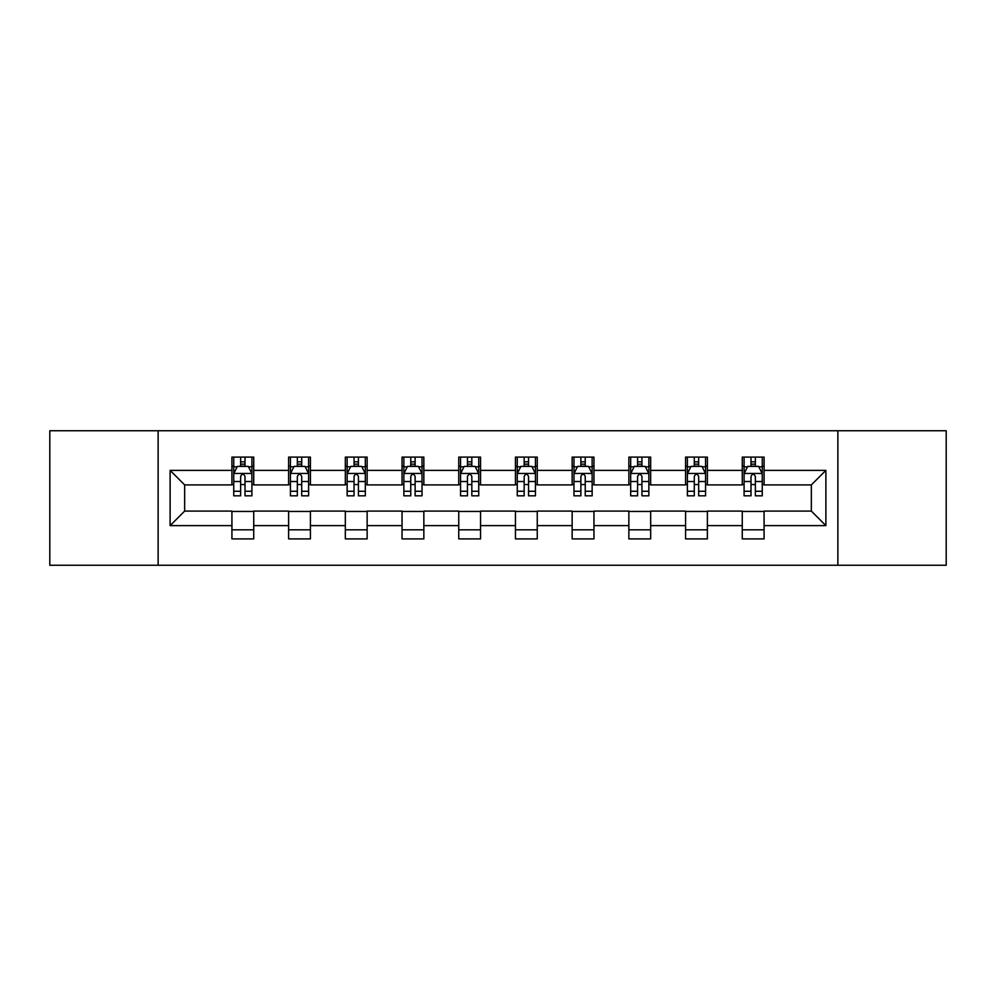 <?xml version="1.0" encoding="UTF-8"?>
<svg xmlns="http://www.w3.org/2000/svg" width="996" height="996" viewBox="0 0 996 996"><rect width="100%" height="100%" fill="white"/><g stroke="black" fill="none" stroke-linecap="round" stroke-linejoin="round"><path stroke-width="1.49" d="M837.873 565.242L946.2 565.242L946.2 430.758L837.873 430.758L837.873 565.242L158.127 565.242L158.127 430.758L49.8 430.758L49.8 565.242L158.127 565.242M837.873 430.758L158.127 430.758M764.081 470.373L764.081 457.102L742.269 457.102L742.269 470.373L707.384 470.373L707.384 457.102L685.572 457.102L685.572 470.373L650.674 470.373L650.674 457.102L628.862 457.102L628.862 470.373L593.965 470.373L593.965 457.102L572.152 457.102L572.152 470.373L537.255 470.373L537.255 457.102L515.442 457.102L515.442 470.373L480.558 470.373L480.558 457.102L458.745 457.102L458.745 470.373L423.848 470.373L423.848 457.102L402.035 457.102L402.035 470.373L367.138 470.373L367.138 457.102L345.326 457.102L345.326 470.373L310.428 470.373L310.428 457.102L288.616 457.102L288.616 470.373L253.731 470.373L253.731 457.102L231.919 457.102L231.919 470.373L170.117 470.373L170.117 525.627L184.658 511.085L231.919 511.085L231.919 538.898L253.731 538.898L253.731 511.085L288.616 511.085L288.616 538.898L310.428 538.898L310.428 511.085L345.326 511.085L345.326 538.898L367.138 538.898L367.138 511.085L402.035 511.085L402.035 538.898L423.848 538.898L423.848 511.085L458.745 511.085L458.745 538.898L480.558 538.898L480.558 511.085L515.442 511.085L515.442 538.898L537.255 538.898L537.255 511.085L572.152 511.085L572.152 538.898L593.965 538.898L593.965 511.085L628.862 511.085L628.862 538.898L650.674 538.898L650.674 511.085L685.572 511.085L685.572 538.898L707.384 538.898L707.384 511.085L742.269 511.085L742.269 538.898L764.081 538.898L764.081 511.085L811.342 511.085L811.342 484.915L764.081 484.915L764.081 470.373L825.883 470.373L825.883 525.627L764.081 525.627M742.269 525.627L707.384 525.627M685.572 525.627L650.674 525.627M628.862 525.627L593.965 525.627M572.152 525.627L537.255 525.627M515.442 525.627L480.558 525.627M458.745 525.627L423.848 525.627M402.035 525.627L367.138 525.627M345.326 525.627L310.428 525.627M288.616 525.627L253.731 525.627M231.919 525.627L170.117 525.627M742.269 470.373L742.269 484.915L707.384 484.915L707.384 470.373M685.572 470.373L685.572 484.915L650.674 484.915L650.674 470.373M628.862 470.373L628.862 484.915L593.965 484.915L593.965 470.373M572.152 470.373L572.152 484.915L537.255 484.915L537.255 470.373M515.442 470.373L515.442 484.915L480.558 484.915L480.558 470.373M458.745 470.373L458.745 484.915L423.848 484.915L423.848 470.373M402.035 470.373L402.035 484.915L367.138 484.915L367.138 470.373M345.326 470.373L345.326 484.915L310.428 484.915L310.428 470.373M288.616 470.373L288.616 484.915L253.731 484.915L253.731 470.373M231.919 470.373L231.919 484.915L184.658 484.915L170.117 470.373M184.658 484.915L184.658 511.085M825.883 525.627L811.342 511.085M811.342 484.915L825.883 470.373M231.919 466.19L233.736 466.19M240.634 466.19L245.004 466.19M251.913 466.19L253.731 466.19M231.919 484.554L233.736 484.554M240.634 484.554L245.004 484.554M251.913 484.554L253.731 484.554M231.919 511.446L253.731 511.446M231.919 529.81L253.731 529.81M288.616 511.446L310.428 511.446M288.616 529.81L310.428 529.81M288.616 466.19L290.434 466.19M297.343 466.19L301.713 466.19M308.611 466.19L310.428 466.19M288.616 484.554L290.434 484.554M297.343 484.554L301.713 484.554M308.611 484.554L310.428 484.554M345.326 511.446L367.138 511.446M345.326 529.81L367.138 529.81M345.326 466.19L347.143 466.19M354.053 466.19L358.411 466.19M365.32 466.19L367.138 466.19M345.326 484.554L347.143 484.554M354.053 484.554L358.411 484.554M365.32 484.554L367.138 484.554M402.035 511.446L423.848 511.446M402.035 529.81L423.848 529.81M402.035 466.19L403.853 466.19M410.763 466.19L415.12 466.19M422.03 466.19L423.848 466.19M402.035 484.554L403.853 484.554M410.763 484.554L415.12 484.554M422.03 484.554L423.848 484.554M458.745 511.446L480.558 511.446M458.745 529.81L480.558 529.81M458.745 466.19L460.563 466.19M467.46 466.19L471.83 466.19M478.74 466.19L480.558 466.19M458.745 484.554L460.563 484.554M467.46 484.554L471.83 484.554M478.74 484.554L480.558 484.554M515.442 511.446L537.255 511.446M515.442 529.81L537.255 529.81M515.442 466.19L517.26 466.19M524.17 466.19L528.54 466.19M535.437 466.19L537.255 466.19M515.442 484.554L517.26 484.554M524.17 484.554L528.54 484.554M535.437 484.554L537.255 484.554M572.152 511.446L593.965 511.446M572.152 529.81L593.965 529.81M572.152 466.19L573.97 466.19M580.88 466.19L585.237 466.19M592.147 466.19L593.965 466.19M572.152 484.554L573.97 484.554M580.88 484.554L585.237 484.554M592.147 484.554L593.965 484.554M628.862 511.446L650.674 511.446M628.862 529.81L650.674 529.81M628.862 466.19L630.68 466.19M637.589 466.19L641.947 466.19M648.857 466.19L650.674 466.19M628.862 484.554L630.68 484.554M637.589 484.554L641.947 484.554M648.857 484.554L650.674 484.554M685.572 511.446L707.384 511.446M685.572 529.81L707.384 529.81M685.572 466.19L687.389 466.19M694.287 466.19L698.657 466.19M705.566 466.19L707.384 466.19M685.572 484.554L687.389 484.554M694.287 484.554L698.657 484.554M705.566 484.554L707.384 484.554M742.269 511.446L764.081 511.446M742.269 529.81L764.081 529.81M742.269 466.19L744.087 466.19M750.996 466.19L755.366 466.19M762.264 466.19L764.081 466.19M742.269 484.554L744.087 484.554M750.996 484.554L755.366 484.554M762.264 484.554L764.081 484.554M245.004 461.833L240.634 461.833M251.913 491.265L245.004 491.265L245.004 495.821L251.913 495.821L251.913 473.648L248.278 466.377L237.372 466.377L233.736 473.648L233.736 495.821L240.634 495.821L240.634 491.265L233.736 491.265M233.736 473.648L233.736 457.102M251.913 473.648L251.913 457.102M240.634 466.377L240.634 457.102M245.004 457.102L245.004 466.377M245.004 491.265L245.004 476.374C243.547 473.573 242.09 473.573 240.634 476.374L240.634 491.265M301.713 461.833L297.343 461.833M308.611 491.265L301.713 491.265L301.713 495.821L308.611 495.821L308.611 473.648L304.975 466.377L294.069 466.377L290.434 473.648L290.434 495.821L297.343 495.821L297.343 491.265L290.434 491.265M290.434 473.648L290.434 457.102M308.611 473.648L308.611 457.102M297.343 466.377L297.343 457.102M301.713 457.102L301.713 466.377M301.713 491.265L301.713 476.374C300.257 473.573 298.8 473.573 297.343 476.374L297.343 491.265M358.411 461.833L354.053 461.833M365.32 491.265L358.411 491.265L358.411 495.821L365.32 495.821L365.32 473.648L361.685 466.377L350.779 466.377L347.143 473.648L347.143 495.821L354.053 495.821L354.053 491.265L347.143 491.265M347.143 473.648L347.143 457.102M365.32 473.648L365.32 457.102M354.053 466.377L354.053 457.102M358.411 457.102L358.411 466.377M358.411 491.265L358.411 476.374C356.966 473.573 355.51 473.573 354.053 476.374L354.053 491.265M415.12 461.833L410.763 461.833M422.03 491.265L415.12 491.265L415.12 495.821L422.03 495.821L422.03 473.648L418.395 466.377L407.489 466.377L403.853 473.648L403.853 495.821L410.763 495.821L410.763 491.265L403.853 491.265M403.853 473.648L403.853 457.102M422.03 473.648L422.03 457.102M410.763 466.377L410.763 457.102M415.12 457.102L415.12 466.377M415.12 491.265L415.12 476.374C413.664 473.573 412.22 473.573 410.763 476.374L410.763 491.265M471.83 461.833L467.46 461.833M478.74 491.265L471.83 491.265L471.83 495.821L478.74 495.821L478.74 473.648L475.104 466.377L464.198 466.377L460.563 473.648L460.563 495.821L467.46 495.821L467.46 491.265L460.563 491.265M460.563 473.648L460.563 457.102M478.74 473.648L478.74 457.102M467.46 466.377L467.46 457.102M471.83 457.102L471.83 466.377M471.83 491.265L471.83 476.374C470.373 473.573 468.917 473.573 467.46 476.374L467.46 491.265M528.54 461.833L524.17 461.833M535.437 491.265L528.54 491.265L528.54 495.821L535.437 495.821L535.437 473.648L531.802 466.377L520.896 466.377L517.26 473.648L517.26 495.821L524.17 495.821L524.17 491.265L517.26 491.265M517.26 473.648L517.26 457.102M535.437 473.648L535.437 457.102M524.17 466.377L524.17 457.102M528.54 457.102L528.54 466.377M528.54 491.265L528.54 476.374C527.083 473.573 525.627 473.573 524.17 476.374L524.17 491.265M585.237 461.833L580.88 461.833M592.147 491.265L585.237 491.265L585.237 495.821L592.147 495.821L592.147 473.648L588.512 466.377L577.605 466.377L573.97 473.648L573.97 495.821L580.88 495.821L580.88 491.265L573.97 491.265M573.97 473.648L573.97 457.102M592.147 473.648L592.147 457.102M580.88 466.377L580.88 457.102M585.237 457.102L585.237 466.377M585.237 491.265L585.237 476.374C583.793 473.573 582.336 473.573 580.88 476.374L580.88 491.265M641.947 461.833L637.589 461.833M648.857 491.265L641.947 491.265L641.947 495.821L648.857 495.821L648.857 473.648L645.221 466.377L634.315 466.377L630.68 473.648L630.68 495.821L637.589 495.821L637.589 491.265L630.68 491.265M630.68 473.648L630.68 457.102M648.857 473.648L648.857 457.102M637.589 466.377L637.589 457.102M641.947 457.102L641.947 466.377M641.947 491.265L641.947 476.374C640.49 473.573 639.046 473.573 637.589 476.374L637.589 491.265M698.657 461.833L694.287 461.833M705.566 491.265L698.657 491.265L698.657 495.821L705.566 495.821L705.566 473.648L701.931 466.377L691.025 466.377L687.389 473.648L687.389 495.821L694.287 495.821L694.287 491.265L687.389 491.265M687.389 473.648L687.389 457.102M705.566 473.648L705.566 457.102M694.287 466.377L694.287 457.102M698.657 457.102L698.657 466.377M698.657 491.265L698.657 476.374C697.2 473.573 695.743 473.573 694.287 476.374L694.287 491.265M755.366 461.833L750.996 461.833M762.264 491.265L755.366 491.265L755.366 495.821L762.264 495.821L762.264 473.648L758.628 466.377L747.722 466.377L744.087 473.648L744.087 495.821L750.996 495.821L750.996 491.265L744.087 491.265M744.087 473.648L744.087 457.102M762.264 473.648L762.264 457.102M750.996 466.377L750.996 457.102M755.366 457.102L755.366 466.377M755.366 491.265L755.366 476.374C753.91 473.573 752.453 473.573 750.996 476.374L750.996 491.265M251.814 473.461L233.823 473.461M233.736 466.813L237.148 466.813M248.49 466.813L251.913 466.813M240.634 481.516L233.736 481.516M251.913 481.516L245.004 481.516M245.004 464.148L240.634 464.148M308.523 473.461L290.533 473.461M290.434 466.813L293.857 466.813M305.199 466.813L308.611 466.813M297.343 481.516L290.434 481.516M308.611 481.516L301.713 481.516M301.713 464.148L297.343 464.148M365.233 473.461L347.243 473.461M347.143 466.813L350.567 466.813M361.909 466.813L365.32 466.813M354.053 481.516L347.143 481.516M365.32 481.516L358.411 481.516M358.411 464.148L354.053 464.148M421.943 473.461L403.94 473.461M403.853 466.813L407.264 466.813M418.606 466.813L422.03 466.813M410.763 481.516L403.853 481.516M422.03 481.516L415.12 481.516M415.12 464.148L410.763 464.148M478.64 473.461L460.65 473.461M460.563 466.813L463.974 466.813M475.316 466.813L478.74 466.813M467.46 481.516L460.563 481.516M478.74 481.516L471.83 481.516M471.83 464.148L467.46 464.148M535.35 473.461L517.36 473.461M517.26 466.813L520.684 466.813M532.026 466.813L535.437 466.813M524.17 481.516L517.26 481.516M535.437 481.516L528.54 481.516M528.54 464.148L524.17 464.148M592.06 473.461L574.057 473.461M573.97 466.813L577.394 466.813M588.736 466.813L592.147 466.813M580.88 481.516L573.97 481.516M592.147 481.516L585.237 481.516M585.237 464.148L580.88 464.148M648.757 473.461L630.767 473.461M630.68 466.813L634.091 466.813M645.433 466.813L648.857 466.813M637.589 481.516L630.68 481.516M648.857 481.516L641.947 481.516M641.947 464.148L637.589 464.148M705.467 473.461L687.477 473.461M687.389 466.813L690.801 466.813M702.143 466.813L705.566 466.813M694.287 481.516L687.389 481.516M705.566 481.516L698.657 481.516M698.657 464.148L694.287 464.148M762.177 473.461L744.186 473.461M744.087 466.813L747.51 466.813M758.852 466.813L762.264 466.813M750.996 481.516L744.087 481.516M762.264 481.516L755.366 481.516M755.366 464.148L750.996 464.148"/></g></svg>
